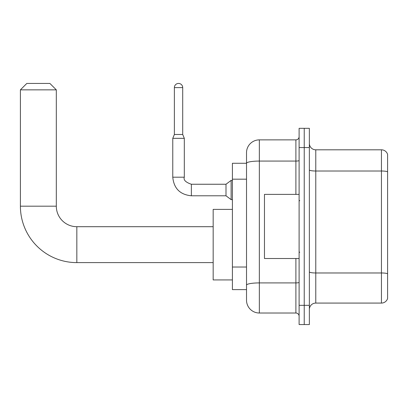 <?xml version="1.0" encoding="UTF-8"?>
<svg xmlns="http://www.w3.org/2000/svg" width="408" height="408" viewBox="0 0 408 408"><rect width="100%" height="100%" fill="white"/><g stroke="black" fill="none" stroke-linecap="round" stroke-linejoin="round"><path stroke-width="0.61" d="M295.897 194.381L295.897 161.068L259.345 161.068A12.826 2.229 180 0 0 246.519 163.297L246.519 152.699A12.826 12.826 0 0 1 259.345 139.873L259.345 313.018A12.826 12.826 0 0 1 246.519 300.191L246.519 159.752L246.519 163.276L232.407 163.276L232.407 289.614L246.519 289.614M299.105 305.322L299.105 324.564L304.235 324.564L304.235 305.322L304.235 324.564L309.361 324.564L309.361 305.322L304.235 305.322L304.235 147.569L304.235 305.322L299.105 305.322L299.105 147.569L304.235 147.569L304.235 128.326L304.235 147.569L309.361 147.569L309.361 305.322M309.361 147.569L309.361 128.326L299.105 128.326L299.105 147.569M259.345 313.018L295.897 313.018L295.897 258.509M259.345 139.873L295.897 139.873A3.208 3.208 0 0 0 299.105 136.665M246.519 300.191L246.519 287.365M246.519 152.699L246.519 159.752M299.105 316.225A3.208 3.208 0 0 0 295.897 313.018M309.361 309.494A6.411 6.411 0 0 1 315.777 303.078L381.444 303.078L381.444 149.812L315.777 149.812A6.411 6.411 0 0 1 309.361 143.397A6.411 6.411 0 0 0 315.777 149.812L315.777 303.078M387.6 154.428A6.411 6.411 0 0 0 381.444 149.812A6.411 6.411 0 0 1 387.6 154.428L387.6 298.462A6.411 6.411 0 0 1 381.444 303.078M309.361 169.896A6.411 1.112 0 0 0 315.777 171.008L381.444 171.008A6.411 1.112 180 0 1 387.6 171.809L387.6 154.943M213.17 262.614L76.832 262.614L76.832 226.7A20.522 20.522 0 0 1 56.314 206.183L56.314 89.852L20.4 89.852L26.811 83.436L49.898 83.436L56.314 89.852M76.832 226.7A20.522 20.522 0 0 1 56.314 206.183A20.522 20.522 0 0 0 76.832 226.7L213.17 226.7M76.832 262.614A56.432 56.432 0 0 1 20.4 206.183L20.4 89.852M232.407 209.386L213.17 209.386L213.17 279.929L232.407 279.929M182.708 134.487L174.374 134.487L174.374 87.608A4.167 4.167 0 0 1 178.541 83.436A4.167 4.167 0 0 1 182.708 87.608L182.708 134.487L184.314 138.332L172.768 138.332L172.768 177.194L184.299 177.194M184.314 138.332L184.314 177.194C183.32 179.964 185.671 182.315 191.367 184.248L225.996 184.248L225.996 195.789L191.367 195.789L191.367 184.258M225.996 184.248L231.127 180.402L231.127 199.639L232.407 199.639M299.105 194.381L264.471 194.381L264.471 258.509L299.105 258.509M246.519 179.178L232.407 179.178M246.519 267.031L232.407 267.031M299.105 282.356A3.208 0.556 0 0 1 295.897 282.912L259.345 282.912A12.826 2.229 180 0 0 246.519 285.141M299.105 160.512A3.208 0.556 0 0 1 295.897 161.068L295.897 139.873M387.6 273.773A6.411 1.112 180 0 0 381.444 272.972L315.777 272.972A6.411 1.112 0 0 1 309.361 271.861M20.4 206.183L56.314 206.183M174.374 87.608L182.708 87.608M172.768 177.194C173.885 188.476 180.086 194.677 191.367 195.789C180.086 194.677 173.885 188.476 172.768 177.194C173.885 188.476 180.086 194.677 191.367 195.789C180.086 194.677 173.885 188.476 172.768 177.194C173.885 188.476 180.086 194.677 191.367 195.789C180.086 194.677 173.885 188.476 172.768 177.194C173.885 188.476 180.086 194.677 191.367 195.789C180.086 194.677 173.885 188.476 172.768 177.194C173.885 188.476 180.086 194.677 191.367 195.789C180.086 194.677 173.885 188.476 172.768 177.194C173.885 188.476 180.086 194.677 191.367 195.789C180.086 194.677 173.885 188.476 172.768 177.194C173.885 188.476 180.086 194.677 191.367 195.789C180.086 194.677 173.885 188.476 172.768 177.194C173.885 188.476 180.086 194.677 191.367 195.789C180.086 194.677 173.885 188.476 172.768 177.194C173.885 188.476 180.086 194.677 191.367 195.789M225.996 195.789L231.127 199.639M174.374 134.487L172.768 138.332M231.127 180.402L232.407 180.402M299.742 200.792L299.105 200.155M299.742 252.098L299.105 252.736"/></g></svg>
